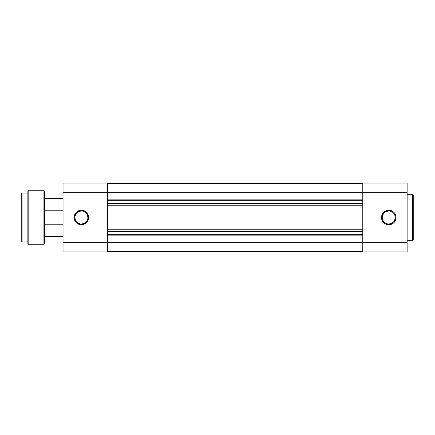 <?xml version="1.0" encoding="UTF-8"?>
<svg xmlns="http://www.w3.org/2000/svg" width="435" height="435" viewBox="0 0 435 435"><rect width="100%" height="100%" fill="white"/><g stroke="black" fill="none" stroke-linecap="round" stroke-linejoin="round"><path stroke-width="0.65" d="M388.781 211.002L388.781 210.235A7.264 7.264 0 0 1 396.046 217.5A7.264 7.264 0 0 1 388.781 224.764L391.56 224.21L393.92 222.638L395.491 220.279L396.046 217.5L395.904 216.081L394.822 213.465L393.92 212.362L391.56 210.79L388.781 210.235L387.362 210.377L384.747 211.459L383.643 212.362L382.74 213.465L381.658 216.081L381.517 217.5L382.071 220.279L383.643 222.638L384.747 223.541L387.362 224.623L388.781 224.764L388.781 223.998A6.498 6.498 0 0 0 395.279 217.5A6.498 6.498 0 0 0 388.781 211.002A6.498 6.498 0 0 0 382.283 217.5A6.498 6.498 0 0 0 388.781 223.998L388.781 224.764A7.264 7.264 0 0 1 381.517 217.5A7.264 7.264 0 0 1 388.781 210.235L388.781 211.002A6.498 6.498 0 0 1 395.279 217.5A6.498 6.498 0 0 1 388.781 223.998A6.498 6.498 0 0 1 382.283 217.5A6.498 6.498 0 0 1 388.781 211.002L386.296 211.497M413.25 239.522L413.25 195.478A0.767 0.767 0 0 0 412.483 194.711L412.483 240.289A0.767 0.767 0 0 0 413.25 239.522L413.25 195.478A0.767 0.767 0 0 0 412.483 194.711L407.133 194.711L412.483 194.711L412.483 240.289L407.133 240.289L412.483 240.289A0.767 0.767 0 0 0 413.25 239.522L413.25 239.413M407.133 251.908L407.133 183.091L362.785 183.091L362.785 192.651L407.133 192.651L407.133 242.349L362.785 242.349L362.785 192.651L362.785 251.908L407.133 251.908L362.785 251.908L362.785 242.349L107.391 242.349L407.133 242.349L407.133 251.908M407.133 183.091L362.785 183.091L362.785 192.651L407.133 192.651L407.133 183.091M385.171 212.095L384.187 212.905M383.376 213.889L382.408 216.233M382.283 217.5L382.778 219.985M383.376 221.11L384.187 222.095M385.171 222.905L387.514 223.873M388.781 223.998L391.266 223.503M392.392 222.905L393.376 222.095M394.186 221.11L395.154 218.767M395.279 217.5L394.784 215.015M394.186 213.889L393.376 212.905M392.392 212.095L390.048 211.127M107.391 251.528L362.785 251.528L107.391 251.528M362.785 235.852L107.391 235.852L362.785 235.852M362.785 234.324L107.391 234.324L362.785 234.324M362.785 231.262L107.391 231.262L362.785 231.262M107.391 229.734L362.785 229.734L107.391 229.734M362.785 205.266L107.391 205.266L362.785 205.266M362.785 203.738L107.391 203.738L362.785 203.738M107.391 200.676L362.785 200.676L107.391 200.676M107.391 199.148L362.785 199.148L107.391 199.148M362.785 192.651L107.391 192.651L362.785 192.651M362.785 183.472L107.391 183.472L362.785 183.472M81.394 211.002L81.394 210.235A7.264 7.264 0 0 1 88.658 217.5A7.264 7.264 0 0 1 81.394 224.764L79.975 224.623L77.359 223.541L76.255 222.638L74.684 220.279L74.265 218.919L74.265 216.081L75.353 213.465L76.255 212.362L77.359 211.459L79.975 210.377L81.394 210.235L84.172 210.79L85.429 211.459L87.435 213.465L88.517 216.081L88.658 217.5L88.104 220.279L86.527 222.638L85.429 223.541L82.808 224.623L81.394 224.764L81.394 223.998A6.498 6.498 0 0 0 87.892 217.5A6.498 6.498 0 0 0 81.394 211.002A6.498 6.498 0 0 0 74.891 217.5A6.498 6.498 0 0 0 81.394 223.998L81.394 224.764A7.264 7.264 0 0 1 74.129 217.5A7.264 7.264 0 0 1 81.394 210.235L81.394 211.002A6.498 6.498 0 0 1 87.892 217.5A6.498 6.498 0 0 1 81.394 223.998A6.498 6.498 0 0 1 74.891 217.5A6.498 6.498 0 0 1 81.394 211.002L78.904 211.497M63.042 183.091L63.042 251.908L107.391 251.908L107.391 183.091L63.042 183.091L107.391 183.091L107.391 192.651L63.042 192.651L63.042 242.349L107.391 242.349L107.391 192.651L63.042 192.651L63.042 183.091M63.042 251.908L107.391 251.908L107.391 242.349L63.042 242.349L63.042 251.908M81.394 223.998L83.879 223.503M85.004 222.905L85.989 222.095M86.799 221.11L87.767 218.767M87.892 217.5L87.397 215.015M86.799 213.889L85.989 212.905M85.004 212.095L82.661 211.127M77.783 212.095L76.799 212.905M75.989 213.889L75.016 216.233M74.891 217.5L75.385 219.985M75.989 221.11L76.799 222.095M77.783 222.905L80.127 223.873M63.042 224.226L44.691 224.226L63.042 224.226M44.691 236.461L63.042 236.461L44.691 236.461M63.042 198.539L44.691 198.539L63.042 198.539M44.691 210.774L63.042 210.774L44.691 210.774M21.75 193.336L21.75 241.664A0.304 0.304 0 0 0 22.055 241.969L22.055 193.031A0.304 0.304 0 0 0 21.75 193.336L21.75 241.664A0.304 0.304 0 0 0 22.055 241.969L27.867 241.969L22.055 241.969L22.055 193.031L27.867 193.031L22.055 193.031A0.304 0.304 0 0 0 21.75 193.336L21.75 193.455M27.867 191.041L27.867 243.959A0.304 0.304 0 0 0 28.172 244.263L28.172 190.737A0.304 0.304 0 0 0 27.867 191.041L27.867 243.959A0.304 0.304 0 0 0 28.172 244.263L43.924 244.263A0.767 0.767 0 0 0 44.691 243.497L44.691 191.503A0.767 0.767 0 0 0 43.924 190.737L43.924 244.263L43.924 190.737L28.172 190.737L28.172 244.263L43.924 244.263A0.767 0.767 0 0 0 44.691 243.497L44.691 191.503A0.767 0.767 0 0 0 43.924 190.737L28.172 190.737A0.304 0.304 0 0 0 27.867 191.041"/></g></svg>
